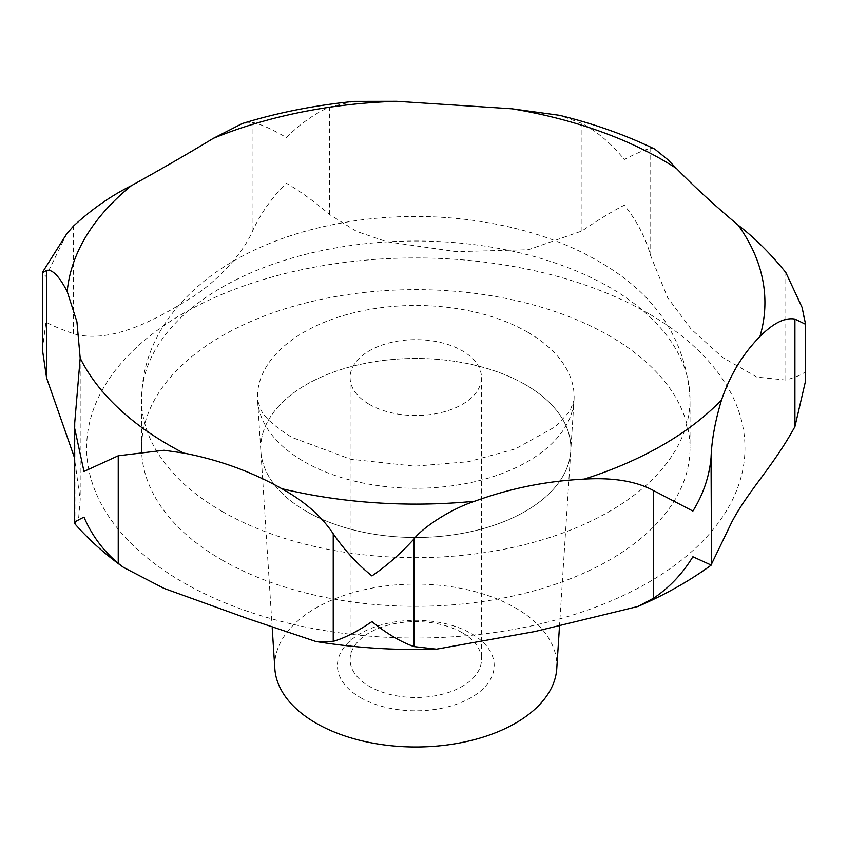 <?xml version="1.0" encoding="UTF-8"?>
<svg xmlns="http://www.w3.org/2000/svg" width="848" height="848" viewBox="0 0 848 848"><rect width="100%" height="100%" fill="white"/><g stroke="black" fill="none" stroke-linecap="round" stroke-linejoin="round"><path stroke-width="0.64" stroke-dasharray="4.24 3.18" d="M654.804 149.121L650.734 148.347C645.614 149.365 636.795 153.085 624.287 159.519C611.832 144.022 597.723 131.991 581.951 123.405L559.638 115.328M74.476 523.386L75.027 523.651L78.758 516.708L80.189 499.917L74.38 457.401M42.4 349.567L45.919 322.06C50.742 324.954 59.911 328.844 73.426 333.72C110.675 344.224 155.036 320.078 188.68 299.365C214.724 283.985 243.09 254.368 252.969 230.062C261.301 212.562 272.441 196.948 286.37 183.232C300.266 191.33 314.693 201.782 329.639 214.565L356.499 231.356L386.646 241.712L456.383 251.644L528.368 249.736L581.951 230.985C597.723 220.194 611.832 211.597 624.287 205.216C636.795 220.65 645.614 237.567 650.734 255.937L667.62 297.616L691.109 329.077L722.644 357.485L756.904 377.106L785.82 380.052C797.141 376.798 803.607 373.926 805.208 371.445L805.6 380.752M462.245 632.746A65.678 37.916 180 0 1 481.473 659.564A65.678 37.916 180 0 1 440.928 694.597A65.678 37.916 180 0 1 369.357 686.371A65.678 37.916 180 0 1 350.118 659.564A65.678 37.916 180 0 1 390.663 624.531A65.678 37.916 180 0 1 462.245 632.746M369.357 404.39A65.678 37.916 0 0 0 440.928 412.616A65.678 37.916 0 0 0 481.473 377.583A65.678 37.916 0 0 0 462.245 350.765A65.678 37.916 0 0 0 390.663 342.55A65.678 37.916 0 0 0 350.118 377.583A65.678 37.916 0 0 0 369.357 404.39M360.379 697.544A78.376 45.251 0 0 0 471.223 697.544A78.376 45.251 0 0 0 471.223 633.551A78.376 45.251 0 0 0 360.379 633.551A78.376 45.251 0 0 0 360.379 697.544M221.89 559.924A274.233 158.322 0 0 0 520.746 594.247A274.233 158.322 0 0 0 690.028 447.977A274.233 158.322 0 0 0 609.712 336.02A274.233 158.322 0 0 0 310.856 301.697A274.233 158.322 0 0 0 141.563 447.977A274.233 158.322 0 0 0 221.89 559.924M306.17 511.27A155.036 89.506 180 0 1 260.866 451.284A155.036 89.506 180 0 1 353.828 365.923A155.036 89.506 180 0 1 525.421 384.685A155.036 89.506 0 0 0 353.828 365.923A155.036 89.506 0 0 0 260.866 451.284A155.036 89.506 0 0 0 306.17 511.27A155.036 89.506 0 0 0 472.463 531.293A155.036 89.506 0 0 0 570.736 451.284A155.036 89.506 0 0 0 525.431 384.674A155.036 89.506 180 0 1 570.725 451.284A155.036 89.506 180 0 1 472.463 531.293A155.036 89.506 180 0 1 306.17 511.27M556.776 668.563A141.075 81.45 0 0 0 515.552 607.952A141.075 81.45 0 0 0 359.404 590.886A141.075 81.45 0 0 0 274.826 668.563M354.114 101.368L329.639 106.986C314.693 113.579 300.266 123.755 286.37 137.535C272.441 129.384 261.301 124.359 252.969 122.472L242.305 123.522M66.685 233.9L45.919 276.363L42.4 272.759M805.6 324.551L805.208 325.759L802.091 307.421M648.561 313.59A329.172 190.047 0 0 0 183.041 313.59A329.172 190.047 0 0 0 183.041 582.353A329.172 190.047 0 0 0 648.561 582.353A329.172 190.047 0 0 0 648.561 313.59M221.89 511.291A274.233 158.322 0 0 0 520.746 545.614A274.233 158.322 0 0 0 690.028 399.334A274.233 158.322 0 0 0 609.712 287.387A274.233 158.322 0 0 0 310.856 253.064A274.233 158.322 0 0 0 141.563 399.334A274.233 158.322 0 0 0 221.89 511.291M527.742 332.225A158.322 91.404 0 0 0 352.514 313.082A158.322 91.404 0 0 0 257.591 400.245A158.322 91.404 0 0 0 303.849 461.492A158.322 91.404 0 0 0 473.661 481.94A158.322 91.404 0 0 0 574.011 400.245A158.322 91.404 0 0 0 527.742 332.225M329.639 214.565L329.639 106.986M581.951 230.985L581.951 123.405M252.969 230.062L252.969 122.472M73.426 333.72L73.426 226.13M75.027 523.651L75.027 416.071M785.82 380.052L785.82 272.473M650.734 255.937L650.734 148.347M481.473 377.583L481.473 659.564M141.563 447.977L141.563 399.334C141.839 373.152 149.047 348.804 163.176 326.3C199.842 268.933 269.219 235.776 341.892 222.939C429.83 207.06 529.025 220.819 597.702 260.834C655.589 293.525 686.361 339.698 690.028 399.334L690.028 447.977M272.208 627.88L257.591 400.245L260.887 409.807C264.703 417.693 275.038 426.883 291.892 437.388L350.68 459.224L414.789 466.177L468.308 461.725L515.446 448.878L555.588 426.565L569.856 411.227L574.011 400.245L570.725 451.284M559.457 626.767L570.736 451.284M350.118 377.583L350.118 659.564M80.2 356.87L80.2 499.917"/><path stroke-width="1.27" d="M74.38 457.401L46.598 377.985L42.4 349.567L42.4 272.759L46.598 270.395C52.322 269.113 59.19 276.151 67.204 291.521L76.935 321.848L80.189 358.1L74.38 426.947L83.994 471.456L118.243 455.779L163.971 450.256L183.507 453.033C218.657 459.743 251.411 471.615 281.769 488.671C304.527 501.327 321.678 516.368 333.232 533.774C344.373 550.002 357.273 564.047 371.922 575.909C386.571 565.955 400.574 553.659 413.951 539.021C422.23 528.05 449.472 509.489 474.742 501.221C509.765 488.427 546.271 481.049 584.272 479.099C613.157 477.382 636.276 481.219 653.617 490.61L692.89 511.068C703.352 494.13 709.405 476.258 711.059 457.443C711.695 440.038 715.214 420.831 721.584 399.821C730.107 374.911 742.89 353.828 759.914 336.582C773.206 323.141 784.866 317.3 794.915 319.081L805.579 324.286L802.091 307.421L785.82 272.473C770.302 253.361 754.413 237.599 738.163 225.176C713.783 204.675 693.198 185.765 676.428 168.445L667.609 159.488L654.804 149.121M655.048 149.237C625.697 135.033 593.886 123.734 559.638 115.328L512.001 108.798L396.694 101.294L354.114 101.368M805.579 324.286L805.6 380.752L794.915 426.661C772.867 466.941 748.413 490.451 731.856 521.955L711.059 565.022L692.89 556.754C682.502 573.736 669.411 587.547 653.617 598.19L637.887 606.49L534.876 631.548L436.455 649.186L413.951 646.6C400.574 641.862 386.571 633.52 371.922 621.605C357.273 631.622 344.373 638.205 333.232 641.353L315.859 641.491L247.658 618.595L163.982 588.385L123.607 567.45L118.243 563.358C103.212 550.712 91.785 535.311 83.994 517.153C76.108 520.895 73.119 523.068 75.027 523.651M74.38 426.947L74.476 523.386C88.616 539.529 104.993 554.221 123.607 567.45M272.208 627.88L274.826 668.563A141.075 81.45 0 0 0 316.05 723.143A141.075 81.45 0 0 0 467.365 741.364A141.075 81.45 0 0 0 556.776 668.563L559.457 626.767M354.125 101.368C315.074 105.237 277.805 112.614 242.305 123.522L213.389 138.319C189.221 152.979 161.873 168.773 131.334 185.701C111.173 195.676 91.87 209.159 73.426 226.13L66.685 233.9L42.517 272.25M637.887 606.49C665.002 594.808 689.53 580.954 711.483 564.927L711.059 457.443M676.428 168.445A349.122 201.559 0 0 0 662.67 160.028A349.122 201.559 0 0 0 512.001 108.798M80.189 358.1A349.122 201.559 0 0 0 168.932 445.083A349.122 201.559 0 0 0 183.507 453.033M281.769 488.671A349.122 201.559 0 0 0 474.742 501.221M584.272 479.099A349.122 201.559 0 0 0 721.584 399.821M759.914 336.582A349.122 201.559 0 0 0 738.163 225.176M333.232 641.353L333.232 533.774M46.598 377.985L46.598 270.395M118.243 563.358L118.243 455.779M413.951 646.6L413.951 539.021M653.617 598.19L653.617 490.61M794.915 426.661L794.915 319.081M131.334 185.701A349.122 201.559 0 0 0 67.204 291.521M396.694 101.294A349.122 201.559 0 0 0 213.389 138.319M436.455 649.186C395.613 650.501 355.407 647.936 315.859 641.491"/></g></svg>
